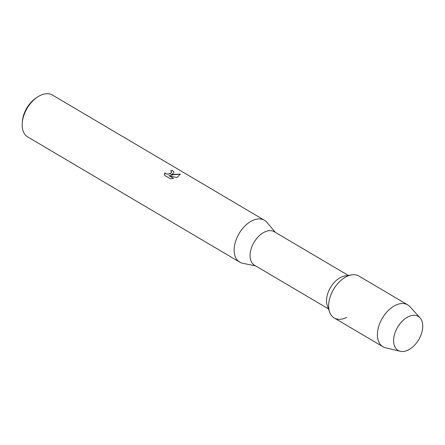 <?xml version="1.0" encoding="UTF-8"?>
<svg xmlns="http://www.w3.org/2000/svg" width="445" height="445" viewBox="0 0 445 445"><rect width="100%" height="100%" fill="white"/><g stroke="black" fill="none" stroke-linecap="round" stroke-linejoin="round"><path stroke-width="0.67" d="M408.015 316.873A19.758 12.249 120.6 0 0 393.619 340.826A19.758 12.249 120.6 0 0 408.36 349.926A19.758 12.249 120.6 0 0 422.75 325.974A19.758 12.249 120.6 0 0 408.015 316.873A19.758 12.249 120.6 0 0 394.187 335.764A19.758 12.249 120.6 0 0 400.316 351.283A19.758 12.249 120.6 0 0 408.36 349.926A19.758 12.249 120.6 0 0 421.17 334.479A19.758 12.249 120.6 0 0 420.047 317.875A19.758 12.249 120.6 0 0 408.015 316.873M420.047 317.875L409.928 306.694A24.319 15.074 120.6 0 0 407.692 304.864L358.931 276.067A24.319 15.074 120.6 0 0 346.349 276.668A24.319 15.074 120.6 0 1 351.65 274.877L344.942 275.939A19.458 12.059 120.6 0 0 340.698 277.374A19.458 12.059 120.6 0 0 327.331 305.754L329.639 312.145A24.319 15.074 120.6 0 0 346.772 317.346M407.692 304.864A24.319 15.074 120.6 0 0 395.116 305.465A24.319 15.074 120.6 0 0 378.645 326.602A24.319 15.074 120.6 0 0 382.961 346.744L334.195 317.947A24.319 15.074 120.6 0 1 329.878 297.8A24.319 15.074 120.6 0 1 346.349 276.668A24.319 15.074 120.6 0 0 329.639 312.145M348.257 275.411L274.292 231.728A19.458 12.059 120.6 0 0 264.224 232.207A19.458 12.059 120.6 0 0 251.052 249.117A19.458 12.059 120.6 0 0 254.501 265.231L328.471 308.913M275.394 232.379L266.894 222.344A24.319 15.074 120.6 0 0 264.441 220.258A24.319 15.074 120.6 0 0 251.859 220.859A24.319 15.074 120.6 0 0 235.388 241.997A24.319 15.074 120.6 0 0 239.705 262.138A24.319 15.074 120.6 0 0 242.714 263.284L255.608 265.882M172.571 174.028L170.285 175.08L173.266 174.446L180.236 174.023L177.599 177.004L176.459 177.505L168.85 175.591L173.578 178.384L170.379 178.751L164.544 175.302L164.778 172.844L165.562 173.656L167.982 174.129L171.002 173.105L171.631 172.048L170.696 170.835A24.319 15.074 -59.4 0 1 172.399 170.285L173.939 172.182L172.571 174.028M264.441 220.258L52.454 95.058A24.319 15.074 120.6 0 0 39.872 95.658A24.319 15.074 120.6 0 0 37.425 97.099A24.319 15.074 120.6 0 0 22.25 122.792A24.319 15.074 120.6 0 0 27.718 136.938L239.705 262.138M37.425 97.099L36.045 98.022A21.888 13.567 120.6 0 0 22.389 121.14L22.25 122.792M180.281 174.368L180.236 174.073L170.285 175.08M173.511 178.395L168.85 175.591M173.939 172.209L172.399 170.335A24.258 15.035 120.6 0 0 170.752 170.869M171.631 172.082L170.496 173.483L167.982 174.179L165.562 173.711L164.778 172.894L164.439 174.462M382.961 346.744A24.319 15.074 120.6 0 0 385.637 347.818L400.316 351.283"/></g></svg>

